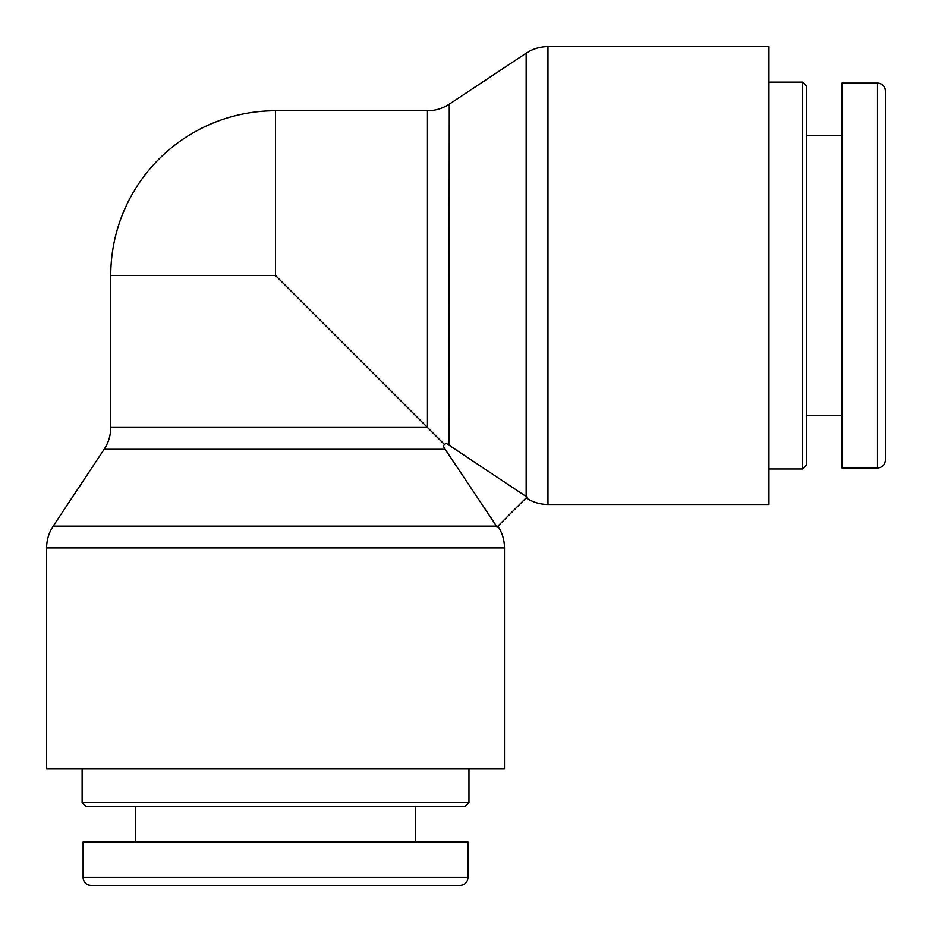 <?xml version="1.0" encoding="UTF-8"?>
<svg xmlns="http://www.w3.org/2000/svg" width="932" height="932" viewBox="0 0 932 932"><rect width="100%" height="100%" fill="white"/><g stroke="black" fill="none" stroke-linecap="round" stroke-linejoin="round"><path stroke-width="1.4" d="M445.135 449.271L443.178 446.02L446.02 443.178L526.976 497.071L497.071 526.976L445.135 449.271L104.163 449.271C108.496 442.642 110.698 435.372 110.745 427.45L427.45 427.45C447.64 447.64 452.253 452.253 427.45 427.45C447.64 447.64 452.253 452.253 427.45 427.45L275.546 275.546L110.745 275.546L110.745 427.45M275.546 275.546L275.546 110.745L427.45 110.745C435.372 110.698 442.642 108.496 449.271 104.163L448.933 444.913M104.163 449.271L53.182 526.149L496.535 526.149L497.071 526.976M497.909 526.149C502.243 532.778 504.433 540.047 504.492 547.969L504.492 768.958L46.6 768.958L46.6 547.969L504.492 547.969M768.958 46.6L768.958 504.492L547.969 504.492L547.969 46.6L768.958 46.6M802.51 82.121L802.51 468.959L806.46 465.01L806.46 86.07L802.51 82.121L768.958 82.121M877.501 467.969L841.98 467.969L841.98 83.111L877.501 83.111A7.899 7.899 0 0 1 885.4 91.01L885.4 460.105C884.934 464.905 882.301 467.538 877.501 468.015L877.501 83.111C882.301 83.589 884.922 86.21 885.4 90.998M806.46 135.42L841.98 135.42M468.959 802.51L82.121 802.51L86.07 806.46L465.01 806.46L468.959 802.51L468.959 768.958M82.121 768.958L82.121 802.51M467.969 877.501L467.969 841.98L83.111 841.98L83.111 877.501A7.899 7.899 0 0 0 91.01 885.4L460.105 885.4C464.905 884.934 467.538 882.301 468.015 877.501L83.111 877.501C83.589 882.301 86.21 884.922 90.998 885.4L90.998 885.4M135.42 806.46L135.42 841.98M427.45 110.745L427.45 427.45M547.969 46.6C540.047 46.647 532.778 48.837 526.149 53.182L526.149 496.535M444.82 444.366L443.958 443.958L444.366 444.82M53.182 526.149C48.837 532.778 46.647 540.047 46.6 547.969M547.969 504.492C540.047 504.433 532.778 502.243 526.149 497.909M449.271 104.163L526.149 53.182M275.546 110.745A164.801 164.801 0 0 0 110.745 275.546M768.958 468.959L802.51 468.959M806.46 415.672L841.98 415.672M415.672 806.46L415.672 841.98"/></g></svg>
